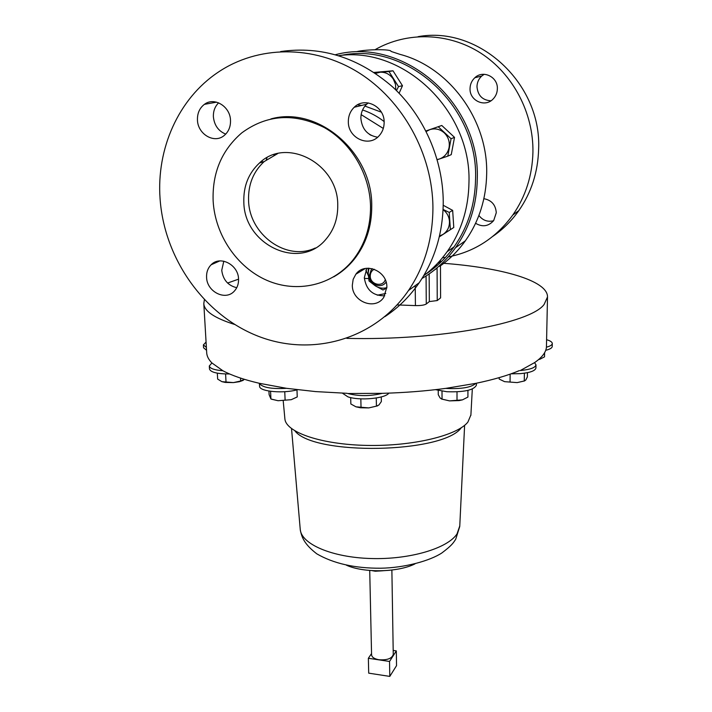 <?xml version="1.0" encoding="UTF-8"?>
<svg xmlns="http://www.w3.org/2000/svg" width="712" height="712" viewBox="0 0 712 712"><rect width="100%" height="100%" fill="white"/><g stroke="black" fill="none" stroke-linecap="round" stroke-linejoin="round"><path stroke-width="1.07" d="M490.924 100.801C482.487 100.25 477.841 95.568 476.978 86.748C477.076 82.467 478.66 78.899 481.721 76.042L484.196 74.288M497.359 88.724C497.964 76.905 483.065 69.669 474.859 77.724C471.744 80.634 470.134 84.274 470.036 88.644C469.484 100.757 485.086 107.806 493.131 98.995C495.846 96.173 497.261 92.747 497.359 88.724M475.58 223.283C482.433 227.306 488.477 226.407 493.692 220.578L496.282 212.71C495.65 204.816 491.52 200.143 483.884 198.692M315.274 248.007C286.616 261.687 249.155 234.675 248.568 200.357C248.123 184.568 253.321 171.645 264.179 161.571L277.644 153.623M243.833 202.075C244.109 245.231 300.108 271.192 325.998 239.188C333.99 229.834 337.906 218.522 337.746 205.225C338.351 163.894 286.562 136.464 259.497 162.986C248.577 173.141 243.353 186.161 243.833 202.075M206.578 277.324C206.818 291.84 225.597 301.212 234.355 291.083C237.31 287.862 238.707 283.857 238.547 279.06C238.422 264.713 220.035 255.19 211.153 264.766C207.895 268.068 206.373 272.251 206.578 277.324M236.749 287.71C228 285.574 222.998 279.763 221.744 270.293L223.808 261.179M352.324 285.218C351.959 301.71 375.135 310.779 383.759 297.367L386.865 287.087C387.346 270.827 364.74 261.535 355.867 274.209L353.161 279.335L352.324 285.218M384.738 295.809C372.937 295.943 366.128 289.918 364.322 277.716L366.894 268.255M348.337 121.832C348.052 138.039 368.683 147.669 378.935 135.974C382.415 132.227 384.151 127.653 384.151 122.25C384.551 106.382 364.704 96.503 354.247 107.245C350.268 111.125 348.302 115.985 348.337 121.832M377.618 137.22C367.588 135.485 362.007 129.219 360.877 118.406C360.859 112.719 362.8 107.984 366.689 104.201L368.255 102.911M197.455 120.052C197.767 134.256 214.312 143.949 224.111 135.565C228.534 131.889 230.67 126.843 230.51 120.444C230.314 106.471 214.268 96.636 204.406 104.353C199.574 108.064 197.26 113.297 197.455 120.052M225.722 134.114C218.406 131.088 214.294 125.321 213.386 116.812C213.191 111.143 214.935 106.489 218.62 102.831M259.355 383.296L259.631 386.776C260.788 391.751 284.097 393.638 297.313 389.749M259.39 383.305L259.48 383.572C262.675 387.568 271.69 389.144 286.544 388.325L259.39 383.305C243.905 379.692 231.747 375.5 222.9 370.756L211.909 362.951L209.31 365.986C209.853 368.469 214.383 370.062 222.9 370.756M375.188 49.617C406.908 31.47 448.4 32.369 480.805 53.151C513.165 73.995 533.599 113.181 532.932 152.261C532.291 175.686 525.589 196.601 512.818 214.988C496.175 237.763 474.646 251.745 448.222 256.916M445.498 257.388L442.437 257.815M418.113 36.659C478.891 25.427 541.779 83.687 538.628 149.093C537.978 172.073 531.366 192.596 518.808 210.654C511.59 220.845 502.983 229.371 492.98 236.242M374.174 269.225C371.611 270.685 370.302 272.963 370.258 276.069C370.026 284.542 382.762 287.684 385.245 279.727M386.091 282.068L385.86 282.388C381.098 289.241 369.047 284.337 369.27 275.669L371.263 269.688L372.251 268.655M385.503 282.815L386.224 282.531M384.898 316.653C398.275 307.824 409.703 296.53 419.181 282.78C434.988 259.408 443.006 232.504 443.247 202.066C443.042 159.63 424.219 116.181 392.846 87.122C358.875 57.61 321.486 45.755 280.662 51.549M432.932 207.797C432.691 154.433 403.037 100.125 358.136 72.304C313.191 44.527 257.646 45.497 218.05 72.295C178.151 98.95 156.417 149.084 160.066 198.684C164.276 259.204 204.46 315.247 258.073 336.18C311.598 357.139 374.574 339.989 408.492 290.514C424.61 266.6 432.762 239.027 432.932 207.797M333.732 276.843C341.52 272.393 348.31 266.582 354.122 259.408C365.986 244.367 371.86 226.487 371.744 205.75C372.376 152.235 317.863 105.688 270.916 118.922M370.534 206.32C369.928 174.565 351.417 142.845 324.316 127.573C294.465 112.683 266.973 114.436 241.822 132.841C221.699 150.161 212.14 172.891 213.146 201.042C215.077 235.156 237.069 267.418 267.018 280.403C296.94 293.388 332.317 285.592 352.894 260.111C364.775 245.035 370.658 227.11 370.534 206.32M362.568 109.968C370.293 112.558 377.485 116.421 384.133 121.556M357.584 104.806L361.714 105.421M364.945 106.079L381.356 112.167M338.743 55.634C404.078 46.307 471.219 111.054 468.977 182.014C468.612 208.296 461.332 231.516 447.136 251.683C440.443 261.019 432.629 269.029 423.693 275.704M385.788 293.513L377.271 295.186M341.075 55.411C406.881 41.367 478.126 105.981 475.572 178.463C475.18 204.264 467.989 227.084 453.998 246.913C446.041 257.975 436.545 267.107 425.518 274.316M435.477 389.66L446.798 391.716C464.064 392.303 473.934 390.123 476.399 385.165L476.408 383.216M445.846 388.369L446.789 388.458C461.616 389.117 471.326 387.408 475.919 383.323L445.846 388.369C425.696 391.066 404.505 392.721 382.273 393.335L347.785 393.522C358.786 396.362 370.285 396.29 382.273 393.335M511.074 373.818L520.267 373.658C530.111 372.723 535.326 370.818 535.931 367.953L535.985 364.856L534.534 362.639L520.321 370.525C530.164 369.59 535.388 367.703 535.985 364.856M545.721 350.295L546.976 349.975C550.385 348.978 552.138 347.803 552.227 346.45L552.289 343.513C552.227 342.072 550.34 340.808 546.62 339.704M346.851 338.369C439.206 340.656 530.796 323.186 544.137 304.416L547.51 296.94L546.433 347.171L547.038 347.011C550.456 346.023 552.201 344.857 552.289 343.513M342.41 393.158L347.865 396.815C359.248 400.936 385.37 398.542 388.85 393.122M369.724 570.463L371.575 654.826C371.887 657.265 374.361 658.912 378.989 659.748C387.275 660.3 392.027 658.511 393.255 654.408L391.876 570.045M347.162 393.318L315.612 391.591L286.544 388.325M519.413 370.587C507.994 375.42 493.496 379.665 475.919 383.323M546.433 347.171C545.979 352.342 542.01 357.495 534.534 362.639M470.899 414.936L467.9 422.065C457.469 435.486 412.96 446.362 367.178 445.418C321.352 444.591 285.993 432.353 284.898 418.976L284.845 418.46M547.51 296.94C547.804 280.483 501.017 267.516 442.205 263.191M439.598 263.004L437.987 262.888M238.547 279.166L227.591 283.038M439.615 265.612L439.615 266.386C449.512 259.471 458.092 250.944 465.354 240.816C479.123 221.254 486.234 198.781 486.688 173.416C487.898 120.052 449.601 67.222 399.948 54.352L391.013 51.406C391.725 49.003 366.502 49.217 356.65 51.638M335.53 54.691C403.303 36.303 480.119 102.661 477.289 178.507C476.88 204.558 469.635 227.618 455.564 247.669C446.344 260.521 435.157 270.791 422.002 278.472M434.062 270.284L437.079 268.21L437.239 300.562L440.595 297.865L440.461 264.837M211.909 362.951C208.634 359.605 206.898 356.24 206.703 352.832L203.801 303.543C204.193 311.126 214.454 318.095 234.595 324.45M397.127 304.923L415.425 305.599C420.73 305.688 424.343 305.154 426.274 303.997L429.336 301.577L437.239 300.562M204.371 299.805L203.801 303.543M439.607 263.307L439.598 261.126M429.336 301.577L429.158 273.915M440.452 262.505L440.443 260.165M435.993 266.502L435.984 264.98M414.936 563.913C397.901 572.457 363.796 573.107 346.45 565.212M389.687 570.285L375.286 571.238L371.922 570.624M372.385 570.65L375.286 571.238L383.127 570.748M389.793 676.4L368.7 673.152L368.362 658.271L389.535 661.457L389.793 676.4L396.54 665.649L396.317 650.902L393.193 650.439M389.535 661.457L396.317 650.902M371.539 653.58L368.362 658.271M206.071 342.08L203.392 344.884L203.561 347.776L206.56 350.304M203.392 344.884L206.382 347.394M381.267 396.931L381.356 401.55L378.926 404.986L376.425 406.143L368.763 407.914L355.938 406.81L360.459 407.771L368.763 407.914L377.618 405.858M355.938 406.81L350.847 403.971L350.687 397.59M360.833 398.862L361.029 407.371M376.274 398.008L376.425 406.143M538.637 359.542L539.865 359.24L538.681 359.507M544.609 352.689L544.52 356.863L539.865 359.24M527.441 372.688L527.37 376.888L525.812 380.003L524.272 380.965L517.152 382.611L504.577 381.659L517.152 382.611L524.655 380.911M504.577 381.659L499.174 379.06L499.183 377.627M524.397 373.213L524.272 380.965M510.148 374.138L510.05 382.068M209.31 365.986L209.488 369.03C210.663 372.314 217.374 373.96 229.611 373.978M243.255 380.324L239.463 381.685L233.411 382.602L221.886 381.659L225.348 382.433L233.411 382.602L240.487 381.045L244.572 379.38M221.886 381.659L217.658 379.104L217.32 373.159M240.514 378.09L240.665 380.973M225.588 373.969L226.033 382.068M441.493 399.023L449.512 400.883L459.16 400.58L462.48 399.85L449.512 400.883L442.045 399.129L440.141 398.026L438.254 394.679L438.236 390.434M467.935 390.39L467.918 397.073L462.48 399.85M457.006 391.858L457.006 400.358M442.01 391.164L442.045 399.129M368.629 278.597L364.348 278.365M266.243 159.871L267.053 157.681M262.212 160.796L262.167 162.185M371.175 135.378L369.448 134.372M383.296 128.445L361.153 114.623M365.888 270.097L368.327 275.624M274.672 154.433L273.96 155.145M437.23 159.719L447.786 156.15L451.07 138.724L438.209 126.736L429.808 129.646C435.112 128.026 439.927 129.095 444.27 132.868C448.346 136.944 449.948 141.857 449.058 147.607C447.795 153.258 444.573 157.058 439.402 158.999L437.177 159.541M447.786 156.15L451.257 154.629L454.523 137.363L441.787 125.481L425.945 130.964L429.808 129.646L426.221 131.506M454.523 137.363L451.07 138.724M441.787 125.481L438.209 126.736M375.562 73.407L380.181 72.215C385.655 72.028 390.043 74.342 393.327 79.157L395.48 84.319L395.81 89.934M396.477 90.584L398.524 86.597L388.966 71.529L374.378 72.615M374.094 72.428L393.006 70.799L402.476 85.725L399.112 93.245M402.476 85.725L398.524 86.597M393.006 70.799L388.966 71.529M443.087 209.631C446.905 212.568 449.023 216.448 449.459 221.263C449.628 226.905 447.51 231.275 443.095 234.373L439.482 236.019M439.295 236.838L450.376 229.647L449.245 212.407L443.087 209.453M443.22 205.27L452.663 210.378L453.775 227.475L439.286 236.856M453.775 227.475L450.376 229.647M452.663 210.378L449.245 212.407M386.865 287.657C382.896 288.752 379.069 288.164 375.384 285.886L369.012 280.982L368.211 273.105C368.505 278.526 370.89 282.789 375.384 285.886L383.003 289.989L386.856 287.959M368.327 268.193L368.211 273.105L368.95 268.202M493.567 220.747C487.622 222.197 482.736 220.426 478.9 215.442M271.486 399.192L278.054 400.723L291.244 399.69L278.054 400.723L270.925 398.987L269.091 394.564L268.94 391.048M296.975 389.838L297.242 396.94L291.244 399.69M270.578 391.297L270.925 398.987M284.764 391.707L285.112 400.197M459.765 525.963L457.033 533.866C447.759 548.374 409.72 559.757 370.818 558.519C331.881 557.407 301.488 544.128 300.259 529.568L300.206 528.989M461.287 427.743C443.3 453.428 313.885 455.894 294.946 430.92M415.425 305.599L415.221 285.645M426.274 303.997L426.07 275.98M474.859 77.724L481.721 76.042M512.818 214.988L518.808 210.654M447.136 251.683L453.998 246.913M284.898 418.976L283.207 400.829M459.738 526.506L455.724 539.215C453.277 542.918 452.227 545.125 441.912 552.921C430.146 560.727 404.817 567.847 380.626 568.221C354.816 568.354 333.536 563.548 316.787 553.829C304.923 544.644 301.683 537.916 300.259 529.568M459.747 526.435L464.616 425.313M465.354 240.816L455.564 247.669M436.696 265.905L436.687 264.25M300.25 529.497L291.528 428.624M470.872 415.408L472.314 388.992M360.459 407.771L359.889 407.424M225.348 382.433L224.778 382.157M239.463 381.685L240.487 381.045M354.122 259.408L352.894 260.111M419.181 282.78L408.492 290.514M216.59 102.154L204.406 104.353M366.689 104.201L354.247 107.245M365.336 268.469L355.867 274.209M219.768 260.921L211.153 264.766M259.497 162.986L264.179 161.571"/></g></svg>
